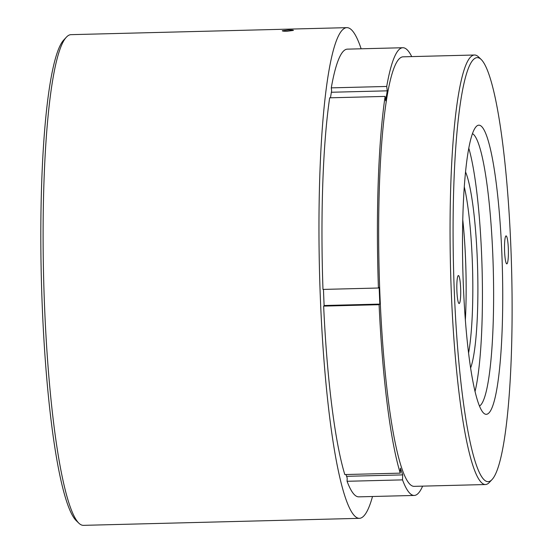 <?xml version="1.0" encoding="UTF-8"?>
<svg xmlns="http://www.w3.org/2000/svg" width="553" height="553" viewBox="0 0 553 553"><rect width="100%" height="100%" fill="white"/><g stroke="black" fill="none" stroke-linecap="round" stroke-linejoin="round"><path stroke-width="0.83" d="M465.591 172.031A103.77 14.184 -91.5 0 1 473.486 209.857A103.77 14.184 -91.5 0 1 470.568 368.118M468.543 353.208A99.291 13.569 88.5 0 0 468.619 212.573A99.291 13.569 88.5 0 0 464.32 187.025M465.343 320.298A99.291 13.569 88.5 0 0 462.799 220.059M465.336 320.187A99.201 13.555 88.5 0 0 462.792 220.17M507.011 263.781A13.998 1.915 88.5 0 0 508.345 249.078A13.998 1.915 88.5 0 0 506.099 235.889A13.998 1.915 88.5 0 0 505.898 235.972A13.998 1.915 88.5 0 0 504.564 250.675A13.998 1.915 88.5 0 0 506.811 263.871A13.998 1.915 88.5 0 0 507.011 263.781M459.322 303.438A13.998 1.915 88.5 0 0 460.656 288.735A13.998 1.915 88.5 0 0 458.409 275.546A13.998 1.915 88.5 0 0 458.202 275.629A13.998 1.915 88.5 0 0 456.875 290.332A13.998 1.915 88.5 0 0 459.121 303.528A13.998 1.915 88.5 0 0 459.322 303.438M474.142 58.929A212.152 28.991 88.5 0 0 454.366 293.187A212.152 28.991 88.5 0 0 491.071 480.481A212.152 28.991 88.5 0 0 491.942 479.658A212.152 28.991 88.5 0 0 511.594 268.972A212.152 28.991 88.5 0 0 481.269 59.551A212.152 28.991 88.5 0 0 474.142 58.929M491.942 479.658L489.398 482.382A214.834 29.364 -91.5 0 1 488.52 483.225A214.834 29.364 -91.5 0 1 485.403 484.539A214.834 29.364 -91.5 0 1 450.93 282.051A214.834 29.364 -91.5 0 1 471.377 56.323A214.834 29.364 -91.5 0 1 474.488 55.01A214.834 29.364 -91.5 0 1 478.594 56.959L481.269 59.551M476.838 125.98A144.658 19.77 -91.5 0 1 501.861 253.696A144.658 19.77 -91.5 0 1 488.382 413.43A144.658 19.77 -91.5 0 1 483.522 413.001A144.658 19.77 -91.5 0 1 462.847 270.21A144.658 19.77 -91.5 0 1 476.244 126.547A144.658 19.77 -91.5 0 1 476.838 125.98M479.423 406.075A136.598 18.671 88.5 0 0 480.073 405.625A136.598 18.671 88.5 0 0 493.221 267.009A136.598 18.671 88.5 0 0 472.504 133.674M468.833 148.322A136.598 18.671 -91.5 0 1 482.112 269.719A136.598 18.671 -91.5 0 1 475.013 391.635M474.488 55.01L403.089 56.821A214.834 29.364 88.5 0 0 399.971 58.141A214.834 29.364 88.5 0 0 379.524 283.869A214.834 29.364 88.5 0 0 413.997 486.357L485.403 484.539M414.232 495.447L358.786 496.85A223.93 30.602 -91.5 0 1 347.077 481.283L402.515 479.88A223.93 30.602 88.5 0 0 414.232 495.447A223.93 30.602 88.5 0 0 417.48 494.071A223.93 30.602 88.5 0 0 422.623 486.135M78.789 523.124L76.107 520.525A242.739 33.173 -91.5 0 1 41.413 280.917A242.739 33.173 -91.5 0 1 63.899 39.851L66.443 37.12A245.428 33.539 88.5 0 0 43.708 280.855A245.428 33.539 88.5 0 0 78.789 523.124A245.428 33.539 88.5 0 0 83.468 525.35L359.332 518.341A245.428 33.539 88.5 0 0 362.899 516.834A245.428 33.539 88.5 0 0 372.515 496.504M361.137 48.788A245.428 33.539 88.5 0 0 346.869 27.65L71.005 34.659A245.428 33.539 88.5 0 0 67.445 36.166A245.428 33.539 88.5 0 0 66.443 37.12M346.869 27.65A245.428 33.539 88.5 0 0 343.309 29.157A245.428 33.539 88.5 0 0 319.959 287.028A245.428 33.539 88.5 0 0 359.332 518.341M293.387 30.422L287.097 31.251C283.772 31.279 282.175 31.099 282.3 30.705L288.59 30.007C291.908 29.938 293.512 30.076 293.387 30.422L293.436 30.346M323.47 289.406A220.343 30.111 88.5 0 0 324.127 305.712L323.65 306.106A223.93 30.602 -91.5 0 0 344.809 474.55L400.248 473.147L400.42 468.163L402.695 474.896L346.586 476.32M345.964 474.522A220.343 30.111 88.5 0 0 347.194 477.999L347.077 481.283M411.715 56.6A223.93 30.602 88.5 0 0 402.854 47.731A223.93 30.602 88.5 0 0 386.713 86.455L331.275 87.865L331.641 90.754A220.343 30.111 88.5 0 0 330.48 97.798M322.98 289.419A223.93 30.602 -91.5 0 1 329.678 97.819L385.116 96.409A223.93 30.602 88.5 0 0 378.418 288.016L322.98 289.419M331.275 87.865A223.93 30.602 -91.5 0 1 347.415 49.141L402.854 47.731M400.248 473.147A223.93 30.602 88.5 0 1 379.088 304.696L379.814 304.095L324.12 305.512M379.814 304.095L379.144 287.408L378.418 288.016M385.116 96.409L385.662 100.791L387.266 90.837L331.378 92.254M379.088 304.696L323.65 306.106M402.515 479.88L402.695 474.896M386.713 86.455L387.266 90.837"/></g></svg>
